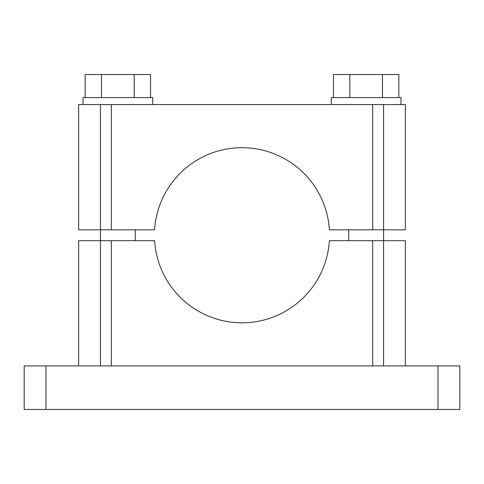 <?xml version="1.0" encoding="UTF-8"?>
<svg xmlns="http://www.w3.org/2000/svg" width="484" height="484" viewBox="0 0 484 484"><rect width="100%" height="100%" fill="white"/><g stroke="black" fill="none" stroke-linecap="round" stroke-linejoin="round"><path stroke-width="0.73" d="M101.507 97.599L101.507 74.512L85.16 74.512L85.16 97.599M101.507 74.512L134.201 74.512L134.201 97.599M100.43 104.568L372.68 104.568L372.68 229.803L329.386 229.803A87.556 87.556 0 0 0 242 147.693A87.556 87.556 0 0 0 154.614 229.803L78.65 229.803L78.65 104.568L100.43 104.568L100.43 365.928M111.32 104.568L111.32 229.803M78.65 365.928L78.65 240.693L154.614 240.693A87.556 87.556 0 0 0 242 322.804A87.556 87.556 0 0 0 329.386 240.693L372.68 240.693L372.68 365.928M111.32 240.693L111.32 365.928M24.2 365.928L459.8 365.928L459.8 409.488L24.2 409.488L24.2 365.928M372.68 240.693L405.35 240.693L405.35 365.928M372.68 104.568L405.35 104.568L405.35 229.803L383.57 229.803L383.57 365.928M383.57 104.568L383.57 229.803L372.68 229.803M333.452 97.599L333.452 74.512L398.84 74.512L398.84 97.599M331.298 104.568L331.298 97.599L400.994 97.599L400.994 104.568M382.493 74.512L382.493 97.599M349.799 74.512L349.799 97.599M134.201 74.512L150.548 74.512L150.548 97.599M83.006 104.568L83.006 97.599L152.702 97.599L152.702 104.568M438.02 365.928L438.02 409.488M45.98 365.928L45.98 409.488M348.722 240.693L348.722 229.803M135.278 240.693L135.278 229.803"/></g></svg>

